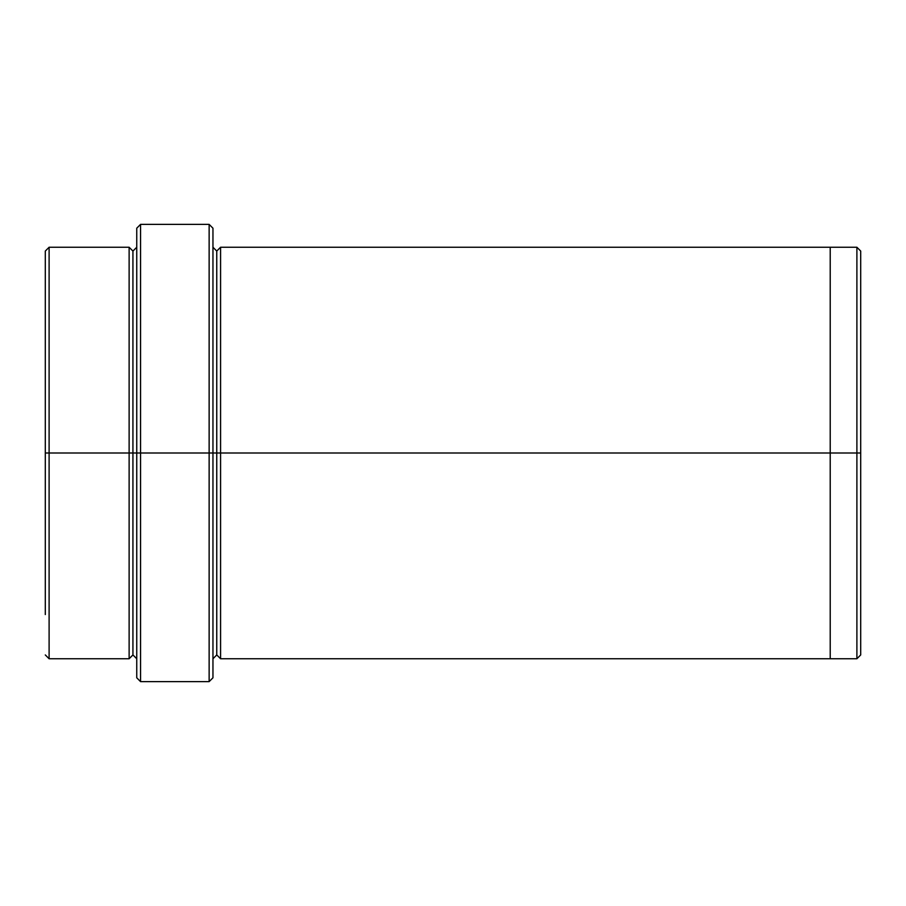 <?xml version="1.0" encoding="UTF-8"?>
<svg xmlns="http://www.w3.org/2000/svg" width="906" height="906" viewBox="0 0 906 906"><rect width="100%" height="100%" fill="white"/><g stroke="black" fill="none" stroke-linecap="round" stroke-linejoin="round"><path stroke-width="1.36" d="M136.749 453L136.749 228.199L136.749 453L140.555 453L140.555 224.382L140.555 453L140.555 224.382L140.555 453L209.139 453L209.139 224.382L209.139 453L212.955 453L212.955 228.199L212.955 453L216.761 453L216.761 251.053L216.761 654.947L216.761 453L212.955 453L212.955 228.199L212.955 677.801L212.955 453L209.139 453L209.139 224.382L209.139 681.618L209.139 453L140.555 453L140.555 681.618L140.555 453L132.933 453L132.933 251.064L132.933 654.936L132.933 453L129.128 453L132.933 453L132.933 654.936L132.933 251.064L132.933 453L136.749 453L136.749 677.801L136.749 453M860.7 453L860.7 251.064L860.7 654.936L860.7 453L856.895 453L856.895 247.247L856.895 453L860.7 453L860.7 291.449M45.3 453L45.3 251.064L45.3 453L49.105 453L49.105 247.247L49.105 453L49.105 247.247L49.105 453L129.128 453L129.128 247.247L129.128 658.753L129.128 247.247L129.128 658.753L129.128 453L49.105 453L49.105 658.753L49.105 453L45.3 453L45.3 614.551M216.761 453L216.761 654.947L216.761 251.053L216.761 453L220.577 453L220.577 658.753L220.577 453L216.761 453M856.895 453L856.895 247.247L856.895 658.753L856.895 453L830.213 453L830.213 247.247L830.213 453L856.895 453L856.895 658.753L856.895 453M830.213 453L830.213 247.247L830.213 658.753L830.213 453L220.577 453L220.577 247.247L220.577 453L830.213 453L830.213 247.247L830.213 453M220.577 453L220.577 247.247L220.577 453M49.105 453L49.105 658.753L49.105 453M209.139 453L209.139 681.618L209.139 453M140.555 453L140.555 681.618L140.555 453M136.749 228.199L140.555 224.382L209.139 224.382L212.955 228.199M860.7 251.064L856.895 247.247L220.577 247.247L216.761 251.053L212.955 247.247M45.3 251.064L49.105 247.247L129.128 247.247L132.933 251.064L136.749 247.247M136.749 658.753L132.933 654.936L129.128 658.753L49.105 658.753L45.3 654.936M860.7 654.936L856.895 658.753L220.577 658.753L216.761 654.947L212.955 658.753M212.955 677.801L209.139 681.618L140.555 681.618L136.749 677.801"/></g></svg>

